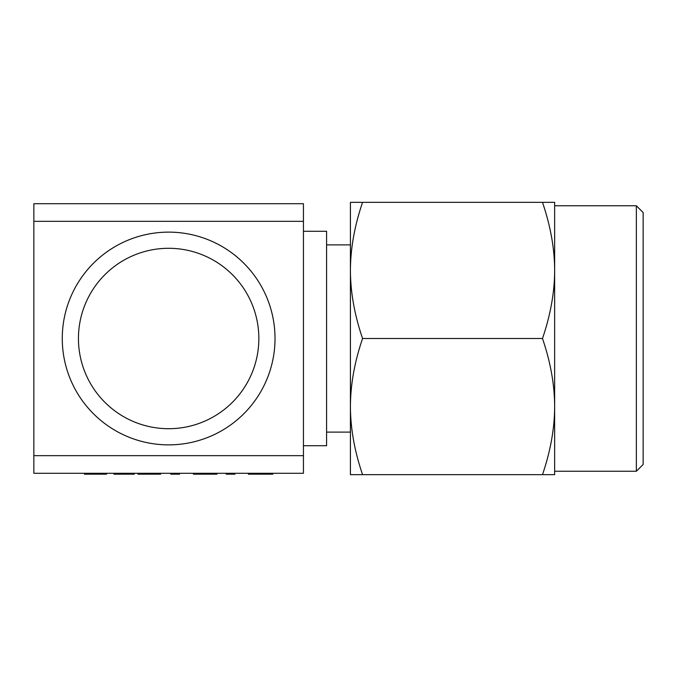 <?xml version="1.0" encoding="UTF-8"?>
<svg xmlns="http://www.w3.org/2000/svg" width="677" height="677" viewBox="0 0 677 677"><rect width="100%" height="100%" fill="white"/><g stroke="black" fill="none" stroke-linecap="round" stroke-linejoin="round"><path stroke-width="1.02" d="M303.44 445.72L326.585 445.72L326.585 231.28L303.44 231.28M303.44 221.328L33.85 221.328L33.85 203.709L303.44 203.709L303.44 473.291L33.85 473.291L33.85 455.672L303.44 455.672M33.85 221.328L33.85 455.672M643.15 212.553L643.15 464.447L636.346 471.251L636.346 205.749L643.15 212.553M554.649 338.5L554.649 406.581C554.598 384.866 550.545 362.17 542.489 338.5C550.545 314.83 554.598 292.142 554.649 270.419C554.598 248.713 550.545 226.016 542.489 202.347L554.649 202.347L554.649 338.5M326.585 432.104L326.585 244.896L350.415 244.896L350.415 270.419L350.415 202.347L362.576 202.347C354.545 225.822 350.491 248.51 350.415 270.419L350.415 432.104L326.585 432.104M542.489 474.653C550.545 450.992 554.598 428.296 554.649 406.581L554.649 474.653L350.415 474.653L350.415 406.581C350.491 384.663 354.545 361.975 362.576 338.5C354.545 315.025 350.491 292.329 350.415 270.419M362.576 474.653C354.545 451.178 350.491 428.482 350.415 406.581M542.489 338.5L362.576 338.5M542.489 202.347L362.576 202.347M62.276 339.651A106.374 106.374 0 0 0 169.792 444.865A106.374 106.374 0 0 0 275.014 337.349A106.374 106.374 0 0 0 167.498 232.135A106.374 106.374 0 0 0 62.276 339.651M78.447 339.473A90.202 90.202 0 0 0 169.622 428.702A90.202 90.202 0 0 0 258.842 337.527A90.202 90.202 0 0 0 167.668 248.298A90.202 90.202 0 0 0 78.447 339.473M84.413 473.291L84.413 474.162L106.577 474.162L106.577 473.291M99.68 474.162L99.68 473.291M134.291 473.291L134.291 474.162L113.964 474.162L113.964 473.291M137.981 473.291L137.981 474.162L160.618 474.162L160.618 473.291M149.448 474.162L149.448 473.291M172.889 473.291L172.889 474.162L170.773 474.162L170.773 473.291M172.889 474.162L179.549 474.162L179.549 473.291M193.41 473.291L193.41 474.162L200.798 474.162L200.798 473.291M200.798 474.162L215.574 474.162L215.574 473.291M197.1 474.162L197.1 473.291M196.643 474.162L196.643 473.291M215.574 474.162L216.962 474.162L216.962 473.291M228.31 473.291L228.31 474.162L226.203 474.162L226.203 473.291M228.31 474.162L234.978 474.162L234.978 473.291M248.366 473.291L248.366 474.162L272.848 474.162L272.848 473.291M268.033 474.162L268.033 473.291M268.693 474.162L268.693 473.291M91.471 474.162L91.471 473.291M554.649 205.749L636.346 205.749M554.649 471.251L636.346 471.251"/></g></svg>
